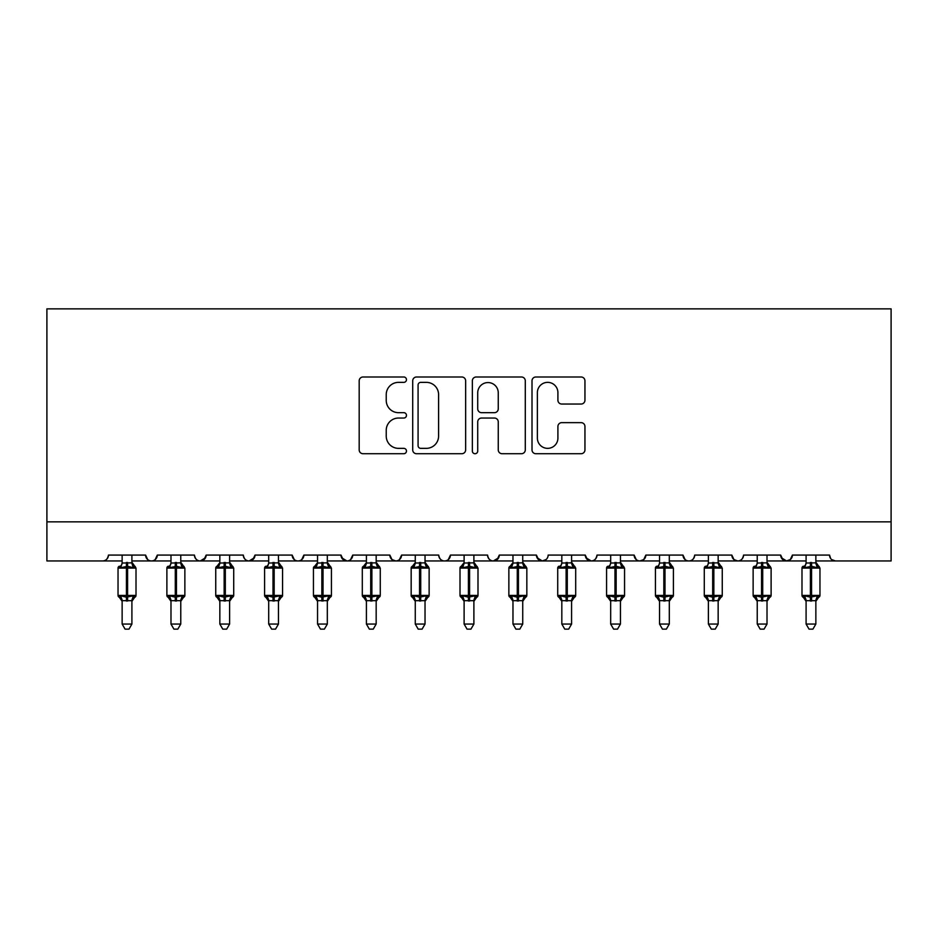 <?xml version="1.0" encoding="UTF-8"?>
<svg xmlns="http://www.w3.org/2000/svg" width="938" height="938" viewBox="0 0 938 938"><rect width="100%" height="100%" fill="white"/><g stroke="black" fill="none" stroke-linecap="round" stroke-linejoin="round"><path stroke-width="1.41" d="M406.471 379.679A2.685 2.685 0 0 0 403.786 376.994L363.018 376.994A3.834 3.834 0 0 0 359.184 380.828L359.184 449.888A3.834 3.834 0 0 0 363.018 453.722L403.786 453.722A2.685 2.685 0 0 0 406.471 451.037A2.685 2.685 0 0 0 403.786 448.352L398.509 448.352A12.276 12.276 0 0 1 386.233 436.076L386.233 430.319A12.276 12.276 0 0 1 398.509 418.043L403.786 418.043A2.685 2.685 0 0 0 406.471 415.358A2.685 2.685 0 0 0 403.786 412.673L398.509 412.673A12.276 12.276 0 0 1 386.233 400.397L386.233 394.64A12.276 12.276 0 0 1 398.509 382.364L403.786 382.364A2.685 2.685 0 0 0 406.471 379.679M581.114 404.044A3.834 3.834 0 0 0 584.949 400.209L584.949 380.828A3.834 3.834 0 0 0 581.114 376.994L535.844 376.994A3.834 3.834 0 0 0 532.01 380.828L532.01 449.888A3.834 3.834 0 0 0 535.844 453.722L581.114 453.722A3.834 3.834 0 0 0 584.949 449.888L584.949 426.485A3.834 3.834 0 0 0 581.114 422.651L561.745 422.651A3.834 3.834 0 0 0 557.911 426.485L557.911 438.093A10.259 10.259 0 0 1 547.64 448.352A10.259 10.259 0 0 1 537.38 438.093L537.38 392.623A10.259 10.259 0 0 1 547.64 382.364A10.259 10.259 0 0 1 557.911 392.623L557.911 400.209A3.834 3.834 0 0 0 561.745 404.044L581.114 404.044M46.9 521.856L891.1 521.856L891.1 308.86L46.9 308.86L46.9 560.947L102.594 560.947C105.701 561.053 107.659 559.095 108.456 555.085L145.589 555.085L147.723 559.611M465.647 380.828A3.834 3.834 0 0 0 461.813 376.994L416.542 376.994A3.834 3.834 0 0 0 412.708 380.828L412.708 449.888A3.834 3.834 0 0 0 416.542 453.722L461.813 453.722A3.834 3.834 0 0 0 465.647 449.888L465.647 380.828M476.187 376.994L521.458 376.994A3.834 3.834 0 0 1 525.292 380.828L525.292 449.888A3.834 3.834 0 0 1 521.458 453.722L502.088 453.722A3.834 3.834 0 0 1 498.254 449.888L498.254 421.877A3.834 3.834 0 0 0 494.42 418.043L481.569 418.043A3.834 3.834 0 0 0 477.723 421.877L477.723 451.037A2.685 2.685 0 0 1 475.038 453.722A2.685 2.685 0 0 1 472.353 451.037L472.353 380.828A3.834 3.834 0 0 1 476.187 376.994M131.906 560.947L151.452 560.947C148.333 561.053 146.387 559.095 145.589 555.085A5.863 5.863 0 0 0 151.452 560.947A5.863 5.863 0 0 0 157.314 555.085L194.436 555.085A5.863 5.863 0 0 0 200.298 560.947A5.863 5.863 0 0 0 206.161 555.085L243.294 555.085A5.863 5.863 0 0 0 249.156 560.947A5.863 5.863 0 0 0 255.019 555.085L292.152 555.085A5.863 5.863 0 0 0 298.014 560.947A5.863 5.863 0 0 0 303.877 555.085L340.998 555.085A5.863 5.863 0 0 0 346.861 560.947A5.863 5.863 0 0 0 352.723 555.085L389.856 555.085A5.863 5.863 0 0 0 395.719 560.947A5.863 5.863 0 0 0 401.581 555.085L438.714 555.085A5.863 5.863 0 0 0 444.577 560.947A5.863 5.863 0 0 0 450.439 555.085L487.561 555.085A5.863 5.863 0 0 0 493.423 560.947A5.863 5.863 0 0 0 499.286 555.085L536.419 555.085A5.863 5.863 0 0 0 542.281 560.947A5.863 5.863 0 0 0 548.144 555.085L585.277 555.085A5.863 5.863 0 0 0 591.139 560.947A5.863 5.863 0 0 0 597.002 555.085L634.123 555.085A5.863 5.863 0 0 0 639.986 560.947A5.863 5.863 0 0 0 645.848 555.085L682.981 555.085A5.863 5.863 0 0 0 688.844 560.947A5.863 5.863 0 0 0 694.706 555.085L731.839 555.085A5.863 5.863 0 0 0 737.702 560.947A5.863 5.863 0 0 0 743.564 555.085L780.686 555.085A5.863 5.863 0 0 0 786.548 560.947A5.863 5.863 0 0 0 792.411 555.085L829.544 555.085L830.634 558.485M792.411 555.085L790.277 559.611M780.686 555.085L782.831 559.611M731.839 555.085L733.973 559.611M669.298 560.947L688.844 560.947C685.737 561.053 683.779 559.095 682.981 555.085L685.127 559.611M645.848 555.085L643.714 559.611M620.452 560.947L639.986 560.947C636.879 561.053 634.92 559.095 634.123 555.085L636.269 559.611M585.277 555.085L587.411 559.611M536.419 555.085L538.564 559.611M499.286 555.085L497.152 559.611M425.031 560.947L444.577 560.947C447.684 561.053 449.642 559.095 450.439 555.085L448.294 559.611M376.173 560.947L395.719 560.947C398.826 561.053 400.784 559.095 401.581 555.085L399.436 559.611M389.856 555.085L392.002 559.611M327.327 560.947L346.861 560.947C349.98 561.053 351.926 559.095 352.723 555.085L350.589 559.611M340.998 555.085L343.144 559.611M278.469 560.947L298.014 560.947C301.121 561.053 303.08 559.095 303.877 555.085L301.731 559.611M317.548 560.947L298.014 560.947C294.895 561.053 292.949 559.095 292.152 555.085L294.286 559.611M255.019 555.085L252.873 559.611M206.161 555.085L204.027 559.611M170.986 560.947L151.452 560.947C154.559 561.053 156.517 559.095 157.314 555.085L155.169 559.611M829.544 555.085A5.863 5.863 0 0 0 835.406 560.947L831.631 559.564M891.1 521.856L891.1 560.947L815.861 560.947M102.594 560.947C105.701 561.053 107.659 559.095 108.456 555.085A5.863 5.863 0 0 1 102.594 560.947L122.139 560.947M180.764 560.947L200.298 560.947L205.528 557.735M219.844 560.947L200.298 560.947C197.191 561.053 195.233 559.095 194.436 555.085M229.611 560.947L249.156 560.947L254.386 557.735M268.702 560.947L249.156 560.947C246.049 561.053 244.091 559.095 243.294 555.085M366.406 560.947L346.861 560.947L341.631 557.735M415.264 560.947L395.719 560.947L391.943 559.564M464.111 560.947L444.577 560.947C441.458 561.053 439.512 559.095 438.714 555.085M473.889 560.947L493.423 560.947L498.653 557.735M512.969 560.947L493.423 560.947C490.316 561.053 488.358 559.095 487.561 555.085M522.736 560.947L542.281 560.947L546.057 559.564M561.827 560.947L542.281 560.947L537.052 557.735M571.594 560.947L591.139 560.947C594.246 561.053 596.205 559.095 597.002 555.085M610.673 560.947L591.139 560.947L585.91 557.735M659.531 560.947L639.986 560.947L643.761 559.564M708.389 560.947L688.844 560.947C691.951 561.053 693.909 559.095 694.706 555.085M718.156 560.947L737.702 560.947C740.809 561.053 742.767 559.095 743.564 555.085M757.236 560.947L737.702 560.947L733.926 559.564M767.014 560.947L786.548 560.947L790.324 559.564M806.094 560.947L786.548 560.947L781.319 557.735M420.763 382.364A2.685 2.685 0 0 0 418.078 385.049L418.078 445.667A2.685 2.685 0 0 0 420.763 448.352L426.321 448.352A12.276 12.276 0 0 0 438.597 436.076L438.597 394.64A12.276 12.276 0 0 0 426.321 382.364L420.763 382.364M498.254 392.823A10.259 10.259 0 0 0 487.995 382.563A10.259 10.259 0 0 0 477.723 392.823L477.723 408.839A3.834 3.834 0 0 0 481.569 412.673L494.42 412.673A3.834 3.834 0 0 0 498.254 408.839L498.254 392.823M132.68 564.664L134.732 566.235A1.958 1.958 0 0 1 135.295 566.564M135.904 596.076A1.958 1.958 0 0 1 134.732 597.272L136.01 595.431L136.01 568.076L118.036 568.076L118.036 595.431A1.958 1.958 0 0 0 119.314 597.272L120.721 595.818L126.431 597.189L133.325 595.818L134.169 597.072A4.303 4.104 0 0 0 131.906 600.683L122.139 600.66A4.303 4.104 0 0 0 119.876 597.072M131.906 555.085L131.906 562.823A4.303 4.104 180 0 0 134.169 566.435L133.325 567.689L127.603 566.317L120.721 567.689L119.314 566.235A1.958 1.958 0 0 0 118.036 568.076L119.314 566.235M131.906 600.683L131.906 624.063L122.139 624.063L122.139 600.66M122.139 555.085L122.128 563.034L131.906 562.859M120.721 567.689L122.128 563.034M132.528 565.497L133.325 567.689M120.721 595.818L122.128 600.484M133.325 595.818L131.906 600.484M131.906 624.063L128.975 629.14L125.071 629.14L122.139 624.063M181.538 564.664L183.578 566.235A1.958 1.958 0 0 1 184.141 566.564M170.986 601.305L166.882 595.431L184.868 595.431A1.958 1.958 0 0 1 183.578 597.272L184.868 595.431L184.868 568.076L166.882 568.076L166.882 595.431A1.958 1.958 0 0 0 168.172 597.272L169.567 595.818L175.289 597.189L182.183 595.818L183.016 597.072A4.303 4.104 0 0 0 180.764 600.683L170.986 600.66A4.303 4.104 0 0 0 168.734 597.072M180.764 555.085L180.764 562.823A4.303 4.104 180 0 0 183.016 566.435L182.183 567.689L176.461 566.317L169.567 567.689L168.172 566.235A1.958 1.958 0 0 0 166.882 568.076L168.172 566.235M230.385 564.664L232.436 566.235A1.958 1.958 0 0 1 232.999 566.564M219.844 601.305L215.74 595.431L233.714 595.431A1.958 1.958 0 0 1 232.436 597.272L233.714 595.431L233.714 568.076L215.74 568.076L215.74 595.431A1.958 1.958 0 0 0 217.018 597.272L218.425 595.818L224.147 597.189L231.029 595.818L231.874 597.072A4.303 4.104 0 0 0 229.611 600.683L219.844 600.66A4.303 4.104 0 0 0 217.581 597.072M229.611 555.085L229.611 562.823A4.303 4.104 180 0 0 231.874 566.435L231.029 567.689L225.319 566.317L218.425 567.689L217.018 566.235A1.958 1.958 0 0 0 215.74 568.076L219.07 564.664M279.243 564.664L281.294 566.235A1.958 1.958 0 0 1 281.857 566.564M268.702 601.305L264.598 595.431L282.573 595.431A1.958 1.958 0 0 1 281.294 597.272L282.573 595.431L282.573 568.076L264.598 568.076L264.598 595.431A1.958 1.958 0 0 0 265.876 597.272L267.283 595.818L272.993 597.189L279.887 595.818L280.732 597.072A4.303 4.104 0 0 0 278.469 600.683L268.702 600.66A4.303 4.104 0 0 0 266.439 597.072M278.469 555.085L278.469 562.823A4.303 4.104 180 0 0 280.732 566.435L279.887 567.689L274.166 566.317L267.283 567.689L265.876 566.235A1.958 1.958 0 0 0 264.598 568.076L265.876 566.235M328.101 564.664L330.141 566.235A1.958 1.958 0 0 1 330.704 566.564M317.548 601.305L313.444 595.431L331.431 595.431A1.958 1.958 0 0 1 330.141 597.272L331.431 595.431L331.431 568.076L313.444 568.076L313.444 595.431A1.958 1.958 0 0 0 314.734 597.272L316.129 595.818L321.851 597.189L328.746 595.818L329.578 597.072A4.303 4.104 0 0 0 327.327 600.683L317.548 600.66A4.303 4.104 0 0 0 315.297 597.072M327.327 555.085L327.327 562.823A4.303 4.104 180 0 0 329.578 566.435L328.746 567.689L323.024 566.317L316.129 567.689L314.734 566.235A1.958 1.958 0 0 0 313.444 568.076L316.774 564.664M180.764 600.683L180.764 624.063L170.986 624.063L170.986 600.66M170.986 555.085L170.986 563.034L180.764 562.859M169.567 567.689L170.986 563.034M181.374 565.497L182.183 567.689M169.567 595.818L170.986 600.484M182.183 595.818L180.764 600.484M180.764 624.063L177.821 629.14L173.929 629.14L170.986 624.063M229.611 600.683L229.611 624.063L219.844 624.063L219.844 600.66M219.844 555.085L219.844 563.034L229.611 562.859M218.425 567.689L219.844 563.034M230.232 565.497L231.029 567.689M218.425 595.818L219.844 600.484M231.029 595.818L229.622 600.484M229.611 624.063L226.679 629.14L222.775 629.14L219.844 624.063M278.469 600.683L278.469 624.063L268.702 624.063L268.702 600.66M268.702 555.085L268.69 563.034L278.469 562.859M267.283 567.689L268.69 563.034M279.09 565.497L279.887 567.689M267.283 595.818L268.69 600.484M279.887 595.818L278.469 600.484M278.469 624.063L275.538 629.14L271.633 629.14L268.702 624.063M327.327 600.683L327.327 624.063L317.548 624.063L317.548 600.66M317.548 555.085L317.548 563.034L327.327 562.859M316.129 567.689L317.548 563.034M327.327 563.034L328.746 567.689M316.129 595.818L317.548 600.484M328.746 595.818L327.327 600.484M327.327 624.063L324.384 629.14L320.491 629.14L317.548 624.063M376.947 564.664L378.999 566.235A1.958 1.958 0 0 1 379.562 566.564M380.171 596.076A1.958 1.958 0 0 1 378.999 597.272L380.277 595.431L380.277 568.076L362.303 568.076L362.303 595.431A1.958 1.958 0 0 0 363.581 597.272L364.988 595.818L370.709 597.189L377.592 595.818L378.436 597.072A4.303 4.104 0 0 0 376.173 600.683L366.406 600.66A4.303 4.104 0 0 0 364.143 597.072M376.173 555.085L376.173 562.823A4.303 4.104 180 0 0 378.436 566.435L377.592 567.689L371.882 566.317L364.988 567.689L363.581 566.235A1.958 1.958 0 0 0 362.303 568.076L365.632 564.664M376.173 600.683L376.173 624.063L366.406 624.063L366.406 600.66M366.406 555.085L366.406 563.034L376.173 562.859M364.988 567.689L366.406 563.034M376.185 563.034L377.592 567.689M364.988 595.818L366.406 600.484M377.592 595.818L376.185 600.484M376.173 624.063L373.242 629.14L369.338 629.14L366.406 624.063M425.805 564.664L427.857 566.235A1.958 1.958 0 0 1 428.42 566.564M429.029 596.076A1.958 1.958 0 0 1 427.857 597.272L429.135 595.431L429.135 568.076L411.161 568.076L411.161 595.431A1.958 1.958 0 0 0 412.439 597.272L413.846 595.818L419.556 597.189L426.45 595.818L427.294 597.072A4.303 4.104 0 0 0 425.031 600.683L415.264 600.66A4.303 4.104 0 0 0 413.001 597.072M425.031 555.085L425.031 562.823A4.303 4.104 180 0 0 427.294 566.435L426.45 567.689L420.728 566.317L413.846 567.689L412.439 566.235A1.958 1.958 0 0 0 411.161 568.076L414.49 564.664M425.031 600.683L425.031 624.063L415.264 624.063L415.264 600.66M415.264 555.085L415.253 563.034L425.031 562.859M413.846 567.689L415.253 563.034M425.031 563.034L426.45 567.689M413.846 595.818L415.253 600.484M426.45 595.818L425.031 600.484M425.031 624.063L422.1 629.14L418.196 629.14L415.264 624.063M474.663 564.664L476.703 566.235A1.958 1.958 0 0 1 477.266 566.564M464.111 601.305L460.007 595.431L477.993 595.431A1.958 1.958 0 0 1 476.703 597.272L477.993 595.431L477.993 568.076L460.007 568.076L460.007 595.431A1.958 1.958 0 0 0 461.297 597.272L462.692 595.818L468.414 597.189L475.308 595.818L476.141 597.072A4.303 4.104 0 0 0 473.889 600.683L464.111 600.66A4.303 4.104 0 0 0 461.859 597.072M473.889 555.085L473.889 562.823A4.303 4.104 180 0 0 476.141 566.435L475.308 567.689L469.586 566.317L462.692 567.689L461.297 566.235A1.958 1.958 0 0 0 460.007 568.076L463.337 564.664M473.889 600.683L473.889 624.063L464.111 624.063L464.111 600.66M464.111 555.085L464.111 563.034L473.889 562.859M462.692 567.689L464.111 563.034M473.889 563.034L475.308 567.689M462.692 595.818L464.111 600.484M475.308 595.818L473.889 600.484M473.889 624.063L470.946 629.14L467.054 629.14L464.111 624.063M523.51 564.664L525.561 566.235A1.958 1.958 0 0 1 526.124 566.564M526.734 596.076A1.958 1.958 0 0 1 525.561 597.272L526.839 595.431L526.839 568.076L508.865 568.076L508.865 595.431A1.958 1.958 0 0 0 510.143 597.272L511.55 595.818L517.272 597.189L524.154 595.818L524.999 597.072A4.303 4.104 0 0 0 522.736 600.683L512.969 600.66A4.303 4.104 0 0 0 510.706 597.072M522.736 555.085L522.736 562.823A4.303 4.104 180 0 0 524.999 566.435L524.154 567.689L518.444 566.317L511.55 567.689L510.143 566.235A1.958 1.958 0 0 0 508.865 568.076L512.195 564.664M522.736 600.683L522.736 624.063L512.969 624.063L512.969 600.66M512.969 555.085L512.969 563.034L522.736 562.859M511.55 567.689L512.969 563.034M522.747 563.034L524.154 567.689M511.55 595.818L512.969 600.484M524.154 595.818L522.747 600.484M522.736 624.063L519.804 629.14L515.9 629.14L512.969 624.063M572.368 564.664L574.419 566.235A1.958 1.958 0 0 1 574.982 566.564M561.827 601.305L557.723 595.431L575.698 595.431A1.958 1.958 0 0 1 574.419 597.272L575.698 595.431L575.698 568.076L557.723 568.076L557.723 595.431A1.958 1.958 0 0 0 559.001 597.272L560.408 595.818L566.118 597.189L573.012 595.818L573.857 597.072A4.303 4.104 0 0 0 571.594 600.683L561.827 600.66A4.303 4.104 0 0 0 559.564 597.072M571.594 555.085L571.594 562.823A4.303 4.104 180 0 0 573.857 566.435L573.012 567.689L567.291 566.317L560.408 567.689L559.001 566.235A1.958 1.958 0 0 0 557.723 568.076L559.001 566.235M571.594 600.683L571.594 624.063L561.827 624.063L561.827 600.66M561.827 555.085L561.815 563.034L571.594 562.859M560.408 567.689L561.815 563.034M571.594 563.034L573.012 567.689M560.408 595.818L561.815 600.484M573.012 595.818L571.594 600.484M571.594 624.063L568.663 629.14L564.758 629.14L561.827 624.063M621.226 564.664L623.266 566.235A1.958 1.958 0 0 1 623.829 566.564M610.673 601.305L606.569 595.431L624.556 595.431A1.958 1.958 0 0 1 623.266 597.272L624.556 595.431L624.556 568.076L606.569 568.076L606.569 595.431A1.958 1.958 0 0 0 607.859 597.272L609.254 595.818L614.976 597.189L621.871 595.818L622.703 597.072A4.303 4.104 0 0 0 620.452 600.683L610.673 600.66A4.303 4.104 0 0 0 608.422 597.072M620.452 555.085L620.452 562.823A4.303 4.104 180 0 0 622.703 566.435L621.871 567.689L616.149 566.317L609.254 567.689L607.859 566.235A1.958 1.958 0 0 0 606.569 568.076L607.859 566.235M620.452 600.683L620.452 624.063L610.673 624.063L610.673 600.66M610.673 555.085L610.673 563.034L620.452 562.859M609.254 567.689L610.673 563.034M620.452 563.034L621.871 567.689M609.254 595.818L610.673 600.484M621.871 595.818L620.452 600.484M620.452 624.063L617.509 629.14L613.616 629.14L610.673 624.063M670.072 564.664L672.124 566.235A1.958 1.958 0 0 1 672.687 566.564M659.531 601.305L655.428 595.431L673.402 595.431A1.958 1.958 0 0 1 672.124 597.272L673.402 595.431L673.402 568.076L655.428 568.076L655.428 595.431A1.958 1.958 0 0 0 656.706 597.272L658.113 595.818L663.834 597.189L670.717 595.818L671.561 597.072A4.303 4.104 0 0 0 669.298 600.683L659.531 600.66A4.303 4.104 0 0 0 657.268 597.072M669.298 555.085L669.298 562.823A4.303 4.104 180 0 0 671.561 566.435L670.717 567.689L665.007 566.317L658.113 567.689L656.706 566.235A1.958 1.958 0 0 0 655.428 568.076L656.706 566.235M669.298 600.683L669.298 624.063L659.531 624.063L659.531 600.66M659.531 555.085L659.531 563.034L669.298 562.859M658.113 567.689L659.531 563.034M669.31 563.034L670.717 567.689M658.113 595.818L659.531 600.484M670.717 595.818L669.31 600.484M669.298 624.063L666.367 629.14L662.463 629.14L659.531 624.063M718.93 564.664L720.982 566.235A1.958 1.958 0 0 1 721.545 566.564M708.389 601.305L704.286 595.431L722.26 595.431A1.958 1.958 0 0 1 720.982 597.272L722.26 595.431L722.26 568.076L704.286 568.076L704.286 595.431A1.958 1.958 0 0 0 705.564 597.272L706.971 595.818L712.681 597.189L719.575 595.818L720.419 597.072A4.303 4.104 0 0 0 718.156 600.683L708.389 600.66A4.303 4.104 0 0 0 706.126 597.072M718.156 555.085L718.156 562.823A4.303 4.104 180 0 0 720.419 566.435L719.575 567.689L713.853 566.317L706.971 567.689L705.564 566.235A1.958 1.958 0 0 0 704.286 568.076L705.564 566.235M718.156 600.683L718.156 624.063L708.389 624.063L708.389 600.66M708.389 555.085L708.378 563.034L718.156 562.859M706.971 567.689L708.378 563.034M718.156 563.034L719.575 567.689M706.971 595.818L708.378 600.484M719.575 595.818L718.156 600.484M718.156 624.063L715.225 629.14L711.321 629.14L708.389 624.063M767.788 564.664L769.828 566.235A1.958 1.958 0 0 1 770.391 566.564M757.236 601.305L753.132 595.431L771.118 595.431A1.958 1.958 0 0 1 769.828 597.272L771.118 595.431L771.118 568.076L753.132 568.076L753.132 595.431A1.958 1.958 0 0 0 754.422 597.272L755.817 595.818L761.539 597.189L768.433 595.818L769.266 597.072A4.303 4.104 0 0 0 767.014 600.683L757.236 600.66A4.303 4.104 0 0 0 754.984 597.072M767.014 555.085L767.014 562.823A4.303 4.104 180 0 0 769.266 566.435L768.433 567.689L762.711 566.317L755.817 567.689L754.422 566.235A1.958 1.958 0 0 0 753.132 568.076L754.422 566.235M767.014 600.683L767.014 624.063L757.236 624.063L757.236 600.66M757.236 555.085L757.236 563.034L767.014 562.859M755.817 567.689L757.236 563.034M767.014 563.034L768.433 567.689M755.817 595.818L757.236 600.484M768.433 595.818L767.014 600.484M767.014 624.063L764.071 629.14L760.179 629.14L757.236 624.063M816.635 564.664L818.686 566.235A1.958 1.958 0 0 1 819.249 566.564M806.094 601.305L801.99 595.431L819.964 595.431A1.958 1.958 0 0 1 818.686 597.272L819.964 595.431L819.964 568.076L801.99 568.076L801.99 595.431A1.958 1.958 0 0 0 803.268 597.272L804.675 595.818L810.397 597.189L817.279 595.818L818.124 597.072A4.303 4.104 0 0 0 815.861 600.683L806.094 600.66A4.303 4.104 0 0 0 803.831 597.072M815.861 555.085L815.861 562.823A4.303 4.104 180 0 0 818.124 566.435L817.279 567.689L811.569 566.317L804.675 567.689L803.268 566.235A1.958 1.958 0 0 0 801.99 568.076L803.268 566.235M815.861 600.683L815.861 624.063L806.094 624.063L806.094 600.66M806.094 555.085L806.094 563.034L815.861 562.859M804.675 567.689L806.094 563.034M815.872 563.034L817.279 567.689M804.675 595.818L806.094 600.484M817.279 595.818L815.872 600.484M815.861 624.063L812.929 629.14L809.025 629.14L806.094 624.063M126.431 562.448L126.431 601.059M122.139 601.305L118.036 595.431L136.01 595.431M127.603 601.059L127.603 562.448M119.876 566.435A4.303 4.104 180 0 0 122.139 562.835M175.289 562.448L175.289 601.059M176.461 601.059L176.461 562.448M168.734 566.435A4.303 4.104 180 0 0 170.986 562.835M224.147 562.448L224.147 601.059M225.319 601.059L225.319 562.448M217.581 566.435A4.303 4.104 180 0 0 219.844 562.835M272.993 562.448L272.993 601.059M274.166 601.059L274.166 562.448M266.439 566.435A4.303 4.104 180 0 0 268.702 562.835M321.851 562.448L321.851 601.059M323.024 601.059L323.024 562.448M315.297 566.435A4.303 4.104 180 0 0 317.548 562.835M370.709 562.448L370.709 601.059M366.406 601.305L362.303 595.431L380.277 595.431M371.882 601.059L371.882 562.448M364.143 566.435A4.303 4.104 180 0 0 366.406 562.835M419.556 562.448L419.556 601.059M415.264 601.305L411.161 595.431L429.135 595.431M420.728 601.059L420.728 562.448M413.001 566.435A4.303 4.104 180 0 0 415.264 562.835M468.414 562.448L468.414 601.059M469.586 601.059L469.586 562.448M461.859 566.435A4.303 4.104 180 0 0 464.111 562.835M517.272 562.448L517.272 601.059M512.969 601.305L508.865 595.431L526.839 595.431M518.444 601.059L518.444 562.448M510.706 566.435A4.303 4.104 180 0 0 512.969 562.835M566.118 562.448L566.118 601.059M567.291 601.059L567.291 562.448M559.564 566.435A4.303 4.104 180 0 0 561.827 562.835M614.976 562.448L614.976 601.059M616.149 601.059L616.149 562.448M608.422 566.435A4.303 4.104 180 0 0 610.673 562.835M663.834 562.448L663.834 601.059M665.007 601.059L665.007 562.448M657.268 566.435A4.303 4.104 180 0 0 659.531 562.835M712.681 562.448L712.681 601.059M713.853 601.059L713.853 562.448M706.126 566.435A4.303 4.104 180 0 0 708.389 562.835M761.539 562.448L761.539 601.059M762.711 601.059L762.711 562.448M754.984 566.435A4.303 4.104 180 0 0 757.236 562.835M810.397 562.448L810.397 601.059M811.569 601.059L811.569 562.448M803.831 566.435A4.303 4.104 180 0 0 806.094 562.835M132.364 564.125L132.082 563.41M118.036 595.431L118.036 568.076M131.906 562.202L136.01 568.076M134.732 597.272L131.906 601.305M181.222 564.125L180.94 563.41M230.068 564.125L229.787 563.41M219.386 564.125L219.68 563.386M219.82 562.648L217.018 566.235M278.926 564.125L278.645 563.41M327.784 564.125L327.503 563.41M317.091 564.125L317.384 563.386M317.525 562.648L314.734 566.235M166.882 595.431L166.882 568.076M180.764 562.202L184.868 568.076M183.578 597.272L180.764 601.305M215.74 595.431L215.74 568.076M229.611 562.202L233.714 568.076M232.436 597.272L229.611 601.305M264.598 595.431L264.598 568.076M278.469 562.202L282.573 568.076M281.294 597.272L278.469 601.305M313.444 595.431L313.444 568.076M327.327 562.202L331.431 568.076M330.141 597.272L327.327 601.305M376.63 564.125L376.349 563.41M365.949 564.125L366.242 563.386M366.383 562.648L363.581 566.235M362.303 595.431L362.303 568.076M376.173 562.202L380.277 568.076M378.999 597.272L376.173 601.305M425.489 564.125L425.207 563.41M414.807 564.125L415.1 563.386M415.241 562.648L412.439 566.235M411.161 595.431L411.161 568.076M425.031 562.202L429.135 568.076M427.857 597.272L425.031 601.305M474.347 564.125L474.065 563.41M463.653 564.125L463.947 563.386M464.087 562.648L461.297 566.235M460.007 595.431L460.007 568.076M473.889 562.202L477.993 568.076M476.703 597.272L473.889 601.305M523.193 564.125L522.912 563.41M512.511 564.125L512.805 563.386M512.945 562.648L510.143 566.235M508.865 595.431L508.865 568.076M522.736 562.202L526.839 568.076M525.561 597.272L522.736 601.305M572.051 564.125L571.77 563.41M557.723 595.431L557.723 568.076M571.594 562.202L575.698 568.076M574.419 597.272L571.594 601.305M620.909 564.125L620.628 563.41M606.569 595.431L606.569 568.076M620.452 562.202L624.556 568.076M623.266 597.272L620.452 601.305M669.755 564.125L669.474 563.41M655.428 595.431L655.428 568.076M669.298 562.202L673.402 568.076M672.124 597.272L669.298 601.305M718.614 564.125L718.332 563.41M704.286 595.431L704.286 568.076M718.156 562.202L722.26 568.076M720.982 597.272L718.156 601.305M767.472 564.125L767.19 563.41M753.132 595.431L753.132 568.076M767.014 562.202L771.118 568.076M769.828 597.272L767.014 601.305M819.964 595.431L819.964 568.076L815.861 562.202M816.318 564.125L816.037 563.41M801.99 595.431L801.99 568.076M818.686 597.272L815.861 601.305"/></g></svg>
